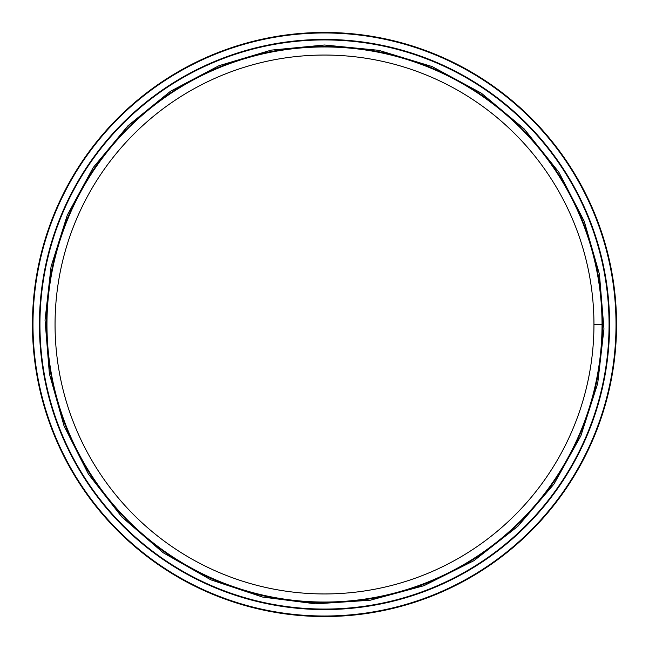 <?xml version="1.0" encoding="UTF-8"?>
<svg xmlns="http://www.w3.org/2000/svg" width="649" height="649" viewBox="0 0 649 649"><rect width="100%" height="100%" fill="white"/><g stroke="black" fill="none" stroke-linecap="round" stroke-linejoin="round"><path stroke-width="0.97" d="M602.045 324.508L593.949 324.508A269.449 269.449 0 0 0 189.776 91.152A269.449 269.449 0 0 0 189.776 557.848A269.449 269.449 0 0 0 593.949 324.508L602.045 324.5A277.545 277.545 0 0 0 185.728 84.143A277.545 277.545 0 0 0 185.728 564.857A277.545 277.545 0 0 0 602.045 324.508A277.545 277.545 0 0 0 185.728 84.143A277.545 277.545 0 0 0 185.728 564.857A277.545 277.545 0 0 0 602.045 324.508M324.5 32.45A292.05 292.05 0 0 0 71.577 470.525A292.05 292.05 0 0 0 577.423 470.525A292.05 292.05 0 0 0 324.5 32.45A292.05 292.05 0 0 0 71.577 470.525A292.05 292.05 0 0 0 577.423 470.525A292.05 292.05 0 0 0 324.5 32.45M324.5 39.427A285.073 285.073 0 0 0 77.62 467.037A285.073 285.073 0 0 0 571.38 467.037A285.073 285.073 0 0 0 324.5 39.427A285.073 285.073 0 0 0 77.62 467.037A285.073 285.073 0 0 0 571.38 467.037A285.073 285.073 0 0 0 324.5 39.427M324.5 32.977A291.523 291.523 0 0 0 72.039 470.257A291.523 291.523 0 0 0 576.961 470.257A291.523 291.523 0 0 0 324.5 32.977M324.5 39.93A284.57 284.57 0 0 0 78.058 466.785A284.57 284.57 0 0 0 570.942 466.785A284.57 284.57 0 0 0 324.5 39.93M324.5 46.404A278.096 278.096 0 0 0 83.656 463.548A278.096 278.096 0 0 0 565.344 463.548A278.096 278.096 0 0 0 324.5 46.404M324.5 45.008L271.185 50.135L218.9 65.727L170.452 91.298L127.999 125.736L93.213 167.572L67.293 215.127L51.068 266.593L45.041 320.111L49.389 373.783L63.983 425.736L88.394 474.086L121.858 516.993L163.199 552.753L210.828 579.825L262.594 597.056L315.722 603.854L370.214 600.236L423.967 585.69L473.973 560.663L517.902 526.282L553.962 484.081L580.863 435.828L597.705 383.445L603.959 328.889L599.425 274.17L584.238 221.277L558.862 172.204L524.141 128.891L481.315 93.148L432.12 66.563L378.854 50.338L324.5 45.008"/></g></svg>
